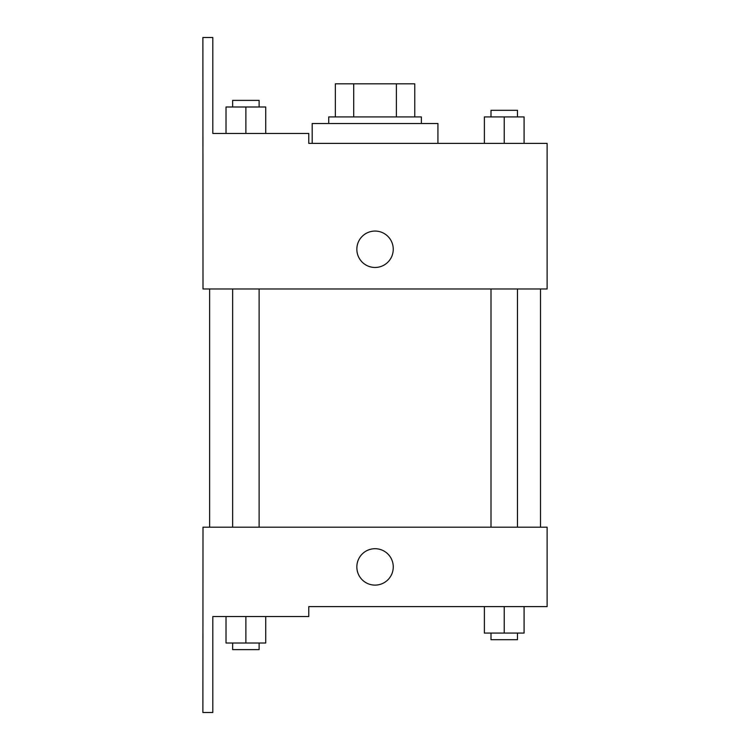 <?xml version="1.0" encoding="UTF-8"?>
<svg xmlns="http://www.w3.org/2000/svg" width="750" height="750" viewBox="0 0 750 750"><rect width="100%" height="100%" fill="white"/><g stroke="black" fill="none" stroke-linecap="round" stroke-linejoin="round"><path stroke-width="1.12" d="M353.709 116.916L353.709 83.822L335.344 83.822L335.344 116.916L335.344 83.822M353.709 83.822L414.759 83.822L414.759 116.916M396.394 116.916L396.394 83.822M328.725 123.525L328.725 116.916L421.378 116.916L421.378 123.525M375.056 123.525L312.188 123.525L312.188 143.381L308.775 143.381L547.116 143.381L524.081 143.381L524.081 116.916L484.378 116.916L484.378 143.381L437.925 143.381L437.925 123.525L375.056 123.525M356.85 249.262A18.197 18.197 0 0 1 384.15 233.503A18.197 18.197 0 0 1 384.15 265.022A18.197 18.197 0 0 1 356.85 249.262M308.775 143.381L308.775 133.453L212.812 133.453L212.812 37.5L202.884 37.5L202.997 288.975L547.116 288.975L547.116 143.381M202.997 527.203L547.116 527.203L547.116 606.619L308.775 606.619L308.775 616.547L212.812 616.547L212.812 712.5L202.884 712.5L202.997 527.203M356.85 566.916A18.197 18.197 0 0 1 384.15 551.147A18.197 18.197 0 0 1 384.15 582.675A18.197 18.197 0 0 1 356.85 566.916M484.378 606.619L484.378 633.084L524.081 633.084L524.081 606.619L524.081 633.084M504.225 633.084L504.225 606.619M517.463 633.084L517.463 639.703L490.997 639.703L490.997 633.084M226.022 616.547L226.022 643.013L265.725 643.013L265.725 616.547L265.725 643.013M245.878 643.013L245.878 616.547M259.116 643.013L259.116 649.631L232.641 649.631L232.641 643.013M504.225 143.381L504.225 116.916M524.081 143.381L524.081 116.916M517.463 116.916L517.463 110.297L490.997 110.297L490.997 116.916M226.022 133.453L226.022 106.988L265.725 106.988L265.725 133.453L265.725 106.988M245.878 133.453L245.878 106.988M259.116 106.988L259.116 100.369L232.641 100.369L232.641 106.988M540.497 527.203L540.497 288.975M209.616 527.203L209.616 288.975M490.997 288.975L490.997 527.203M517.463 288.975L517.463 527.203M259.116 527.203L259.116 288.975M232.641 527.203L232.641 288.975"/></g></svg>
